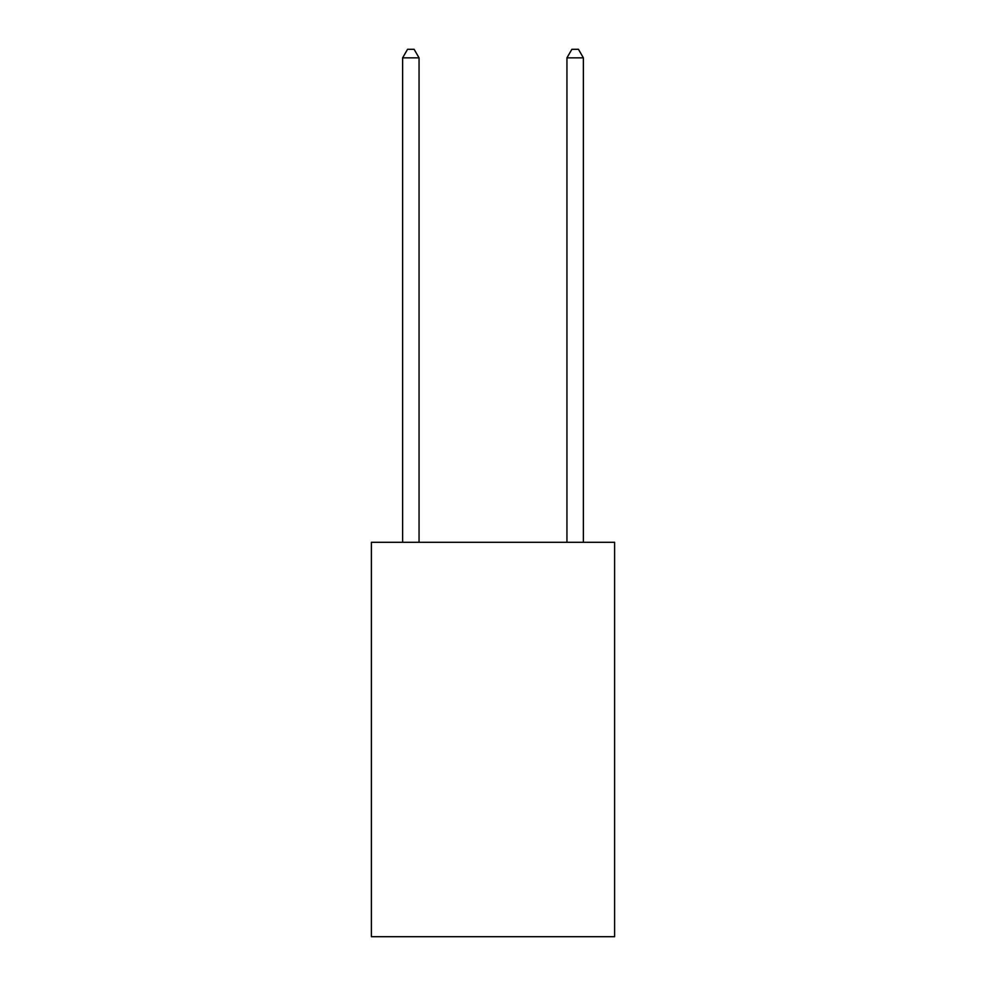 <?xml version="1.0" encoding="UTF-8"?>
<svg xmlns="http://www.w3.org/2000/svg" width="986" height="986" viewBox="0 0 986 986"><rect width="100%" height="100%" fill="white"/><g stroke="black" fill="none" stroke-linecap="round" stroke-linejoin="round"><path stroke-width="1.48" d="M614.611 542.3L614.611 936.7L371.389 936.7L371.389 542.3L614.611 542.3M419.05 542.3L419.05 57.841L402.621 57.841L402.621 542.3M402.621 57.841L407.551 49.3L414.12 49.3L419.05 57.841M583.379 542.3L583.379 57.841L566.95 57.841L566.95 542.3M566.95 57.841L571.88 49.3L578.449 49.3L583.379 57.841"/></g></svg>
